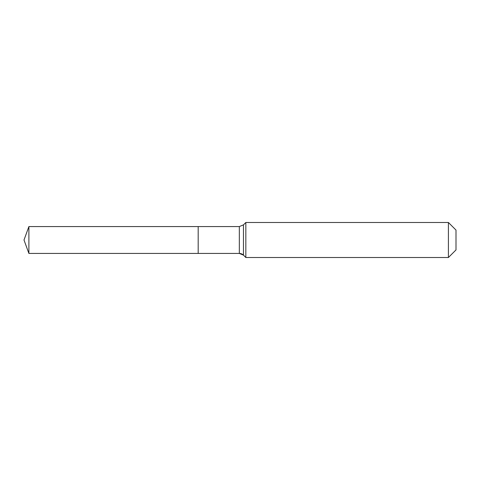 <?xml version="1.0" encoding="UTF-8"?>
<svg xmlns="http://www.w3.org/2000/svg" width="480" height="480" viewBox="0 0 480 480"><rect width="100%" height="100%" fill="white"/><g stroke="black" fill="none" stroke-linecap="round" stroke-linejoin="round"><path stroke-width="0.72" d="M456 249.924L448.41 257.514L245.838 257.514L243.462 255.138A5.838 5.838 0 0 0 239.334 253.428L28.89 253.428L24 240L28.89 226.572L239.334 226.572L243.462 224.862L245.838 222.486L448.41 222.486L456 230.076L456 249.924L448.41 257.514L448.41 222.486M24 240L28.89 253.428L28.89 226.572M448.41 257.514L245.838 257.514L243.462 255.138L239.334 253.428L198.186 253.428L198.186 226.572L198.186 253.428L28.89 253.428M245.838 257.514L245.838 222.486M239.334 253.428L239.334 226.572M243.462 255.138L243.462 224.862"/></g></svg>
